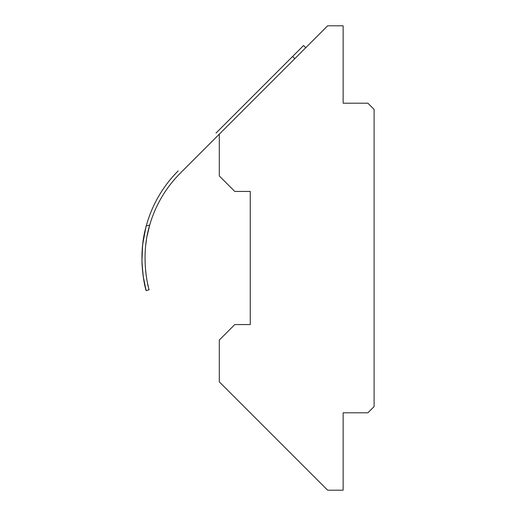 <?xml version="1.0" encoding="UTF-8"?>
<svg xmlns="http://www.w3.org/2000/svg" width="516" height="516" viewBox="0 0 516 516"><rect width="100%" height="100%" fill="white"/><g stroke="black" fill="none" stroke-linecap="round" stroke-linejoin="round"><path stroke-width="0.77" d="M305.769 47.691L303.576 45.505L216.01 133.07M148.292 286.483L147.75 284.129L148.292 286.483M146.047 274.357L145.602 270.584L146.047 274.357M145.744 245.029L146.402 240.088L145.744 245.029M292.63 56.45L294.823 58.637L180.361 173.099A120.744 120.744 0 0 0 149.73 224.989L147.118 235.941L149.73 224.989C139.481 258.374 149.33 291.237 149.118 289.747L146.144 290.624L143.126 275.873L141.939 261.541L142.558 245.726M143.474 238.805L143.609 237.986M144.074 235.367L145.493 228.859M145.828 227.537L142.719 244.262L141.926 256.007L142.029 264.198L143.422 277.853L146.144 290.624L149.118 289.747M149.73 224.989L146.228 226.027A123.84 123.84 0 0 1 178.175 170.912M146.228 226.027C136.553 259.477 146.37 292.075 146.144 290.624M367.908 412.8L374.1 406.608L374.1 109.392L367.908 103.2L343.14 103.2L343.14 25.8L327.66 25.8L219.3 134.16L219.3 175.956L234.78 191.436L250.26 191.436L250.26 324.564L234.78 324.564L219.3 340.044L219.3 381.84L327.66 490.2L343.14 490.2L343.14 412.8L367.908 412.8"/></g></svg>
